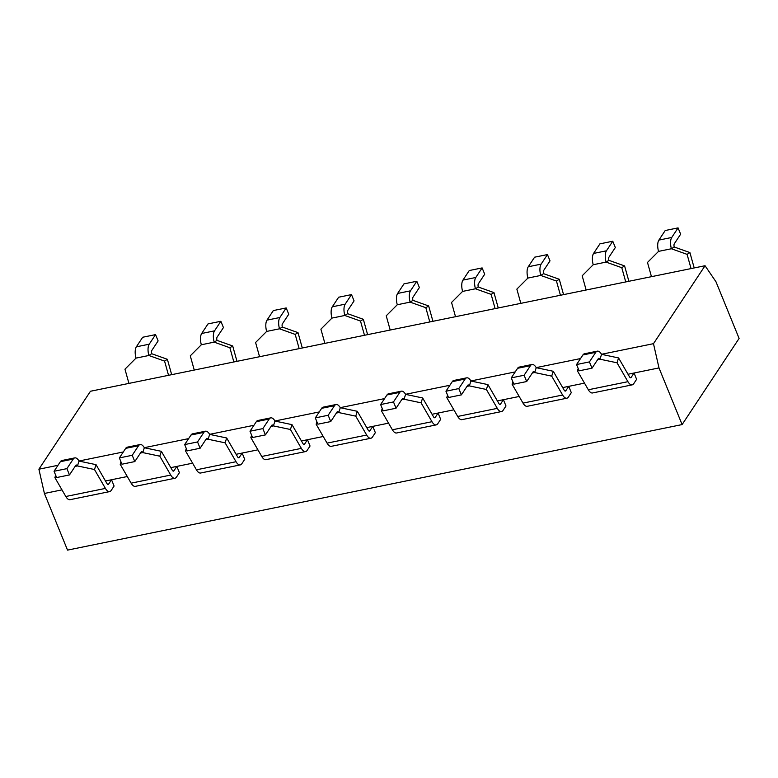 <?xml version="1.0" encoding="UTF-8"?>
<svg xmlns="http://www.w3.org/2000/svg" width="778" height="778" viewBox="0 0 778 778"><rect width="100%" height="100%" fill="white"/><g stroke="black" fill="none" stroke-linecap="round" stroke-linejoin="round"><path stroke-width="1.17" d="M136.014 358.113L148.87 355.488L151.691 353.718L167.387 359.31L164.566 361.089L148.87 355.488A10.192 4.425 -101.5 0 1 149.22 344.197L155.551 334.618L142.695 337.244L136.364 346.823A10.192 4.425 78.5 0 0 136.014 358.113L124.966 369.18L128.934 383.398M155.551 334.618L158.119 340.92L151.788 350.489A2.917 1.264 78.5 0 0 151.691 353.718M167.387 359.31L171.675 374.675M168.534 375.307L164.566 361.089M79.025 461.082L96.054 464.67L106.965 483.556A2.917 1.264 78.5 0 0 108.181 484.47A2.917 1.264 78.5 0 0 108.619 484.13L111.526 479.744L114.094 486.036L111.196 490.422A10.192 4.425 -101.5 0 1 109.64 491.599A10.192 4.425 -101.5 0 1 105.409 488.409L94.488 469.523L77.46 465.934A2.917 1.264 78.5 0 0 76.254 465.02A2.917 1.264 78.5 0 0 75.806 465.361L69.475 474.93L66.908 468.638L73.239 459.059A10.192 4.425 -101.5 0 1 74.795 457.882A10.192 4.425 -101.5 0 1 79.025 461.082L77.46 465.934L75.106 466.411M96.054 464.67L94.488 469.523M56.162 476.428L54.888 477.614L55.656 475.202M74.795 457.882L61.939 460.508A10.192 4.425 78.5 0 0 60.383 461.685L54.052 471.264L56.619 477.556L69.475 474.93M54.888 477.614L65.809 496.5A10.192 4.425 78.5 0 0 70.039 499.69L109.64 491.599M127.291 476.525L105.477 480.979M54.052 471.264L66.908 468.638M201.327 344.771L214.183 342.145L217.004 340.375L232.7 345.977L229.88 347.747L214.183 342.145A10.192 4.425 -101.5 0 1 214.534 330.854L220.864 321.275L208.008 323.911L201.677 333.48A10.192 4.425 78.5 0 0 201.327 344.771L190.279 355.838L194.247 370.056M220.864 321.275L223.442 327.577L217.101 337.146A2.917 1.264 78.5 0 0 217.004 340.375M232.7 345.977L236.989 361.332M233.847 361.974L229.88 347.747M144.338 447.739L161.367 451.328L172.288 470.213A2.917 1.264 78.5 0 0 173.494 471.128A2.917 1.264 78.5 0 0 173.941 470.787L176.839 466.401L179.407 472.693L176.509 477.079A10.192 4.425 -101.5 0 1 174.953 478.256A10.192 4.425 -101.5 0 1 170.722 475.066L159.801 456.18L142.773 452.592A2.917 1.264 78.5 0 0 141.567 451.678A2.917 1.264 78.5 0 0 141.129 452.018L134.788 461.587L132.221 455.295L138.552 445.726A10.192 4.425 -101.5 0 1 140.108 444.549A10.192 4.425 -101.5 0 1 144.338 447.739L142.773 452.592L140.429 453.068M161.367 451.328L159.801 456.18M121.475 463.085L120.201 464.272L120.979 461.869M140.108 444.549L127.252 447.175A10.192 4.425 78.5 0 0 125.696 448.352L119.365 457.921L121.932 464.213L134.788 461.587M120.201 464.272L131.122 483.157A10.192 4.425 78.5 0 0 135.353 486.347L174.953 478.256M192.604 463.182L170.8 467.636M119.365 457.921L132.221 455.295M266.64 331.428L279.496 328.802L282.317 327.032L298.013 332.634L295.193 334.404L279.496 328.802A10.192 4.425 -101.5 0 1 279.856 317.512L286.187 307.942L273.331 310.568L266.99 320.137A10.192 4.425 78.5 0 0 266.64 331.428L255.592 342.495L259.56 356.713M286.187 307.942L288.755 314.234L282.424 323.804A2.917 1.264 78.5 0 0 282.317 327.032M298.013 332.634L302.302 347.99M299.16 348.632L295.193 334.404M209.661 434.396L226.68 437.985L237.601 456.871A2.917 1.264 78.5 0 0 238.807 457.785A2.917 1.264 78.5 0 0 239.254 457.445L242.153 453.059L244.72 459.36L241.822 463.746A10.192 4.425 -101.5 0 1 240.266 464.913A10.192 4.425 -101.5 0 1 236.035 461.724L225.114 442.838L208.096 439.249A2.917 1.264 78.5 0 0 206.88 438.335A2.917 1.264 78.5 0 0 206.442 438.675L200.111 448.245L197.544 441.953L203.875 432.383A10.192 4.425 -101.5 0 1 205.431 431.207A10.192 4.425 -101.5 0 1 209.661 434.396L208.096 439.249L205.742 439.735M226.68 437.985L225.114 442.838M186.788 449.742L185.514 450.929L186.292 448.527M205.431 431.207L192.574 433.832A10.192 4.425 78.5 0 0 191.018 435.009L184.678 444.578L187.255 450.87L200.111 448.245M185.514 450.929L196.435 469.815A10.192 4.425 78.5 0 0 200.666 473.005L240.266 464.913M257.917 449.84L236.113 454.294M184.678 444.578L197.544 441.953M331.953 318.095L344.81 315.469L347.64 313.69L363.336 319.291L360.506 321.061L344.81 315.469A10.192 4.425 -101.5 0 1 345.169 304.169L351.5 294.599L338.644 297.225L332.313 306.795A10.192 4.425 78.5 0 0 331.953 318.095L320.906 329.152L324.883 343.38M351.5 294.599L354.068 300.892L347.737 310.461A2.917 1.264 78.5 0 0 347.64 313.69M363.336 319.291L367.615 334.647M364.483 335.289L360.506 321.061M274.974 421.054L291.993 424.642L302.914 443.528A2.917 1.264 78.5 0 0 304.13 444.442A2.917 1.264 78.5 0 0 304.568 444.102L307.475 439.716L310.043 446.018L307.135 450.404A10.192 4.425 -101.5 0 1 305.579 451.58A10.192 4.425 -101.5 0 1 301.358 448.381L290.437 429.495L273.409 425.906A2.917 1.264 78.5 0 0 272.203 425.002A2.917 1.264 78.5 0 0 271.755 425.333L265.424 434.902L262.857 428.61L269.188 419.041A10.192 4.425 -101.5 0 1 270.744 417.864A10.192 4.425 -101.5 0 1 274.974 421.054L273.409 425.906L271.055 426.393M291.993 424.642L290.437 429.495M252.101 436.4L250.837 437.586L251.605 435.184M270.744 417.864L257.888 420.49A10.192 4.425 78.5 0 0 256.332 421.666L250.001 431.236L252.568 437.528L265.424 434.902M250.837 437.586L261.748 456.472A10.192 4.425 78.5 0 0 265.979 459.662L305.579 451.58M323.23 436.497L301.426 440.951M250.001 431.236L262.857 428.61M397.276 304.752L410.132 302.127L412.953 300.347L428.649 305.949L425.829 307.718L410.132 302.127A10.192 4.425 -101.5 0 1 410.483 290.826L416.814 281.257L403.957 283.882L397.626 293.452A10.192 4.425 78.5 0 0 397.276 304.752L386.228 315.81L390.196 330.037M416.814 281.257L419.381 287.549L413.05 297.118A2.917 1.264 78.5 0 0 412.953 300.347M428.649 305.949L432.938 321.304M429.796 321.946L425.829 307.718M340.287 407.711L357.316 411.299L368.237 430.185A2.917 1.264 78.5 0 0 369.443 431.1A2.917 1.264 78.5 0 0 369.89 430.759L372.788 426.383L375.356 432.675L372.458 437.061A10.192 4.425 -101.5 0 1 370.902 438.238A10.192 4.425 -101.5 0 1 366.671 435.048L355.75 416.152L338.722 412.564A2.917 1.264 78.5 0 0 337.516 411.659A2.917 1.264 78.5 0 0 337.069 411.99L330.738 421.569L328.17 415.267L334.501 405.698A10.192 4.425 -101.5 0 1 336.057 404.521A10.192 4.425 -101.5 0 1 340.287 407.711L338.722 412.564L336.378 413.05M357.316 411.299L355.75 416.152M317.424 423.057L316.15 424.243L316.928 421.841M336.057 404.521L323.201 407.147A10.192 4.425 78.5 0 0 321.645 408.324L315.314 417.893L317.881 424.195L330.738 421.569M316.15 424.243L327.071 443.129A10.192 4.425 78.5 0 0 331.302 446.329L370.902 438.238M388.553 423.154L366.739 427.608M315.314 417.893L328.17 415.267M462.589 291.41L475.446 288.784L478.266 287.004L493.962 292.606L491.142 294.376L475.446 288.784A10.192 4.425 -101.5 0 1 475.796 277.483L482.127 267.914L469.27 270.54L462.939 280.109A10.192 4.425 78.5 0 0 462.589 291.41L451.541 302.467L455.509 316.695M482.127 267.914L484.704 274.206L478.373 283.785A2.917 1.264 78.5 0 0 478.266 287.004M493.962 292.606L498.251 307.962M495.109 308.603L491.142 294.376M527.902 278.067L540.759 275.441L543.579 273.671L559.275 279.263L556.455 281.033L540.759 275.441A10.192 4.425 -101.5 0 1 541.118 264.141L547.449 254.571L534.593 257.197L528.262 266.766A10.192 4.425 78.5 0 0 527.902 278.067L516.855 289.124L520.822 303.352M547.449 254.571L550.017 260.863L543.686 270.443A2.917 1.264 78.5 0 0 543.579 273.671M559.275 279.263L563.564 294.619M560.432 295.261L556.455 281.033M593.215 264.724L606.081 262.098L608.902 260.329L624.598 265.92L621.778 267.7L606.081 262.098A10.192 4.425 -101.5 0 1 606.432 250.808L612.763 241.229L599.906 243.854L593.575 253.434A10.192 4.425 78.5 0 0 593.215 264.724L582.177 275.782L586.145 290.009M612.763 241.229L615.33 247.53L608.999 257.1A2.917 1.264 78.5 0 0 608.902 260.329M624.598 265.92L628.877 281.276M625.745 281.918L621.778 267.7M405.601 394.368L422.629 397.957L433.55 416.843A2.917 1.264 78.5 0 0 434.756 417.757A2.917 1.264 78.5 0 0 435.203 417.426L438.102 413.04L440.669 419.332L437.771 423.718A10.192 4.425 -101.5 0 1 436.215 424.895A10.192 4.425 -101.5 0 1 431.985 421.705L421.063 402.819L404.045 399.231A2.917 1.264 78.5 0 0 402.829 398.317A2.917 1.264 78.5 0 0 402.391 398.647L396.06 408.226L393.483 401.925L399.814 392.355A10.192 4.425 -101.5 0 1 401.37 391.178A10.192 4.425 -101.5 0 1 405.601 394.368L404.045 399.231L401.691 399.707M422.629 397.957L421.063 402.819M382.737 409.714L381.463 410.901L382.241 408.499M401.37 391.178L388.514 393.804A10.192 4.425 78.5 0 0 386.958 394.981L380.627 404.55L383.194 410.852L396.06 408.226M381.463 410.901L392.384 429.787A10.192 4.425 78.5 0 0 396.615 432.986L436.215 424.895M453.866 409.821L432.062 414.275M380.627 404.55L393.483 401.925M470.923 381.026L487.942 384.614L498.863 403.5A2.917 1.264 78.5 0 0 500.069 404.414A2.917 1.264 78.5 0 0 500.517 404.083L503.415 399.697L505.992 405.99L503.084 410.376A10.192 4.425 -101.5 0 1 501.528 411.552A10.192 4.425 -101.5 0 1 497.298 408.362L486.386 389.477L469.358 385.888A2.917 1.264 78.5 0 0 468.152 384.974A2.917 1.264 78.5 0 0 467.704 385.305L461.373 394.884L458.806 388.582L465.137 379.012A10.192 4.425 -101.5 0 1 466.693 377.836A10.192 4.425 -101.5 0 1 470.923 381.026L469.358 385.888L467.004 386.365M487.942 384.614L486.386 389.477M448.05 396.381L446.776 397.558L447.554 395.156M466.693 377.836L453.837 380.461A10.192 4.425 78.5 0 0 452.281 381.638L445.95 391.217L448.517 397.509L461.373 394.884M446.776 397.558L457.697 416.454A10.192 4.425 78.5 0 0 461.928 419.643L501.528 411.552M519.179 396.479L497.375 400.933M445.95 391.217L458.806 388.582M536.236 367.683L553.265 371.271L564.176 390.167A2.917 1.264 78.5 0 0 565.392 391.071A2.917 1.264 78.5 0 0 565.83 390.741L568.737 386.355L571.305 392.647L568.407 397.033A10.192 4.425 -101.5 0 1 566.851 398.21A10.192 4.425 -101.5 0 1 562.62 395.02L551.699 376.134L534.671 372.545A2.917 1.264 78.5 0 0 533.465 371.631A2.917 1.264 78.5 0 0 533.018 371.972L526.687 381.541L524.119 375.249L530.45 365.67A10.192 4.425 -101.5 0 1 532.006 364.493A10.192 4.425 -101.5 0 1 536.236 367.683L534.671 372.545L532.317 373.022M553.265 371.271L551.699 376.134M513.373 383.039L512.099 384.225L512.867 381.813M532.006 364.493L519.15 367.119A10.192 4.425 78.5 0 0 517.594 368.295L511.263 377.875L513.83 384.167L526.687 381.541M512.099 384.225L523.02 403.111A10.192 4.425 78.5 0 0 527.241 406.301L566.851 398.21M584.502 383.136L562.689 387.59M511.263 377.875L524.119 375.249M658.538 251.382L671.395 248.756L674.215 246.986L689.911 252.578L687.091 254.357L671.395 248.756A10.192 4.425 -101.5 0 1 671.745 237.465L678.076 227.886L665.219 230.512L658.888 240.091A10.192 4.425 78.5 0 0 658.538 251.382L647.49 262.449L651.458 276.667M678.076 227.886L680.643 234.188L674.312 243.757A2.917 1.264 78.5 0 0 674.215 246.986M689.911 252.578L694.2 267.943M691.059 268.575L687.091 254.357M601.55 354.35L618.578 357.938L629.499 376.824A2.917 1.264 78.5 0 0 630.705 377.729A2.917 1.264 78.5 0 0 631.153 377.398L634.051 373.012L636.618 379.304L633.72 383.69A10.192 4.425 -101.5 0 1 632.164 384.867A10.192 4.425 -101.5 0 1 627.934 381.677L617.012 362.791L599.984 359.203A2.917 1.264 78.5 0 0 598.778 358.288A2.917 1.264 78.5 0 0 598.331 358.629L592 368.198L589.432 361.906L595.763 352.327A10.192 4.425 -101.5 0 1 597.319 351.15A10.192 4.425 -101.5 0 1 601.55 354.35L599.984 359.203L597.64 359.679M618.578 357.938L617.012 362.791M578.686 369.696L577.412 370.882L578.19 368.471M597.319 351.15L584.463 353.776A10.192 4.425 78.5 0 0 582.907 354.953L576.576 364.532L579.143 370.824L592 368.198M577.412 370.882L588.333 389.768A10.192 4.425 78.5 0 0 592.564 392.958L632.164 384.867M601.52 354.282L653.481 343.672L658.995 367.916L628.011 374.247M576.576 364.532L589.432 361.906M61.968 489.868L44.404 493.456L67.53 550.114L682.111 424.574L739.1 338.42L715.974 281.762L705.043 265.726L90.462 391.256L38.9 469.202L57.99 465.302M78.986 461.014L123.303 451.969M144.309 447.681L188.616 438.627M209.622 434.338L253.939 425.284M274.935 420.995L319.252 411.941M340.249 407.653L384.565 398.599M405.571 394.31L449.888 385.256M470.885 380.967L515.201 371.913M536.198 367.624L580.514 358.57M44.404 493.456L38.9 469.202M658.995 367.916L682.111 424.574M653.481 343.672L705.043 265.726M149.22 344.197L136.364 346.823M65.809 496.5L105.409 488.409M107.636 484.334L108.619 484.13M60.383 461.685L73.239 459.059M214.534 330.854L201.677 333.48M131.122 483.157L170.722 475.066M172.949 470.991L173.941 470.787M125.696 448.352L138.552 445.726M279.856 317.512L266.99 320.137M196.435 469.815L236.035 461.724M238.272 457.649L239.254 457.445M191.018 435.009L203.875 432.383M345.169 304.169L332.313 306.795M261.748 456.472L301.358 448.381M303.585 444.306L304.568 444.102M256.332 421.666L269.188 419.041M410.483 290.826L397.626 293.452M327.071 443.129L366.671 435.048M368.898 430.963L369.89 430.759M321.645 408.324L334.501 405.698M475.796 277.483L462.939 280.109M541.118 264.141L528.262 266.766M606.432 250.808L593.575 253.434M392.384 429.787L431.985 421.705M434.212 417.621L435.203 417.426M386.958 394.981L399.814 392.355M457.697 416.454L497.298 408.362M499.534 404.278L500.517 404.083M452.281 381.638L465.137 379.012M523.02 403.111L562.62 395.02M564.847 390.935L565.83 390.741M517.594 368.295L530.45 365.67M671.745 237.465L658.888 240.091M588.333 389.768L627.934 381.677M630.161 377.602L631.153 377.398M582.907 354.953L595.763 352.327"/></g></svg>
